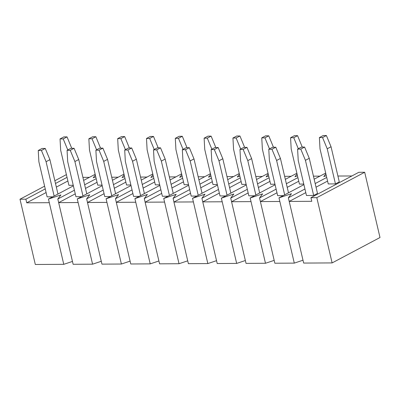 <?xml version="1.0" encoding="UTF-8"?>
<svg xmlns="http://www.w3.org/2000/svg" width="400" height="400" viewBox="0 0 400 400"><rect width="100%" height="100%" fill="white"/><g stroke="black" fill="none" stroke-linecap="round" stroke-linejoin="round"><path stroke-width="0.6" d="M301.435 147.09L304.605 147.07L309.26 158.3L317.495 193.425L313.665 195.455L305.425 160.335L300.775 149.105L297.605 149.12L298.225 160.37L306.46 195.495L313.665 195.455L306.46 195.495L298.225 160.37L297.605 149.12L300.775 149.105L304.605 147.07L301.435 147.09L297.605 149.12L301.435 147.09M335.45 183.9L327.215 148.78L322.56 137.55L319.39 137.565L320.01 148.815L328.245 183.94L335.45 183.9L328.245 183.94L320.01 148.815L319.39 137.565L322.56 137.55L326.39 135.52L331.045 146.745L339.28 181.87L335.45 183.9L327.215 148.78L331.045 146.745L339.28 181.87L335.45 183.9M323.22 135.535L326.39 135.52L323.22 135.535L319.39 137.565L323.22 135.535M272.62 147.24L275.79 147.225L280.44 158.455L288.5 192.81L280.44 158.455L275.79 147.225L272.62 147.24L268.785 149.27L269.405 160.525L277.645 195.645L283.21 195.615L277.645 195.645L269.405 160.525L268.785 149.27L271.955 149.255L268.785 149.27L272.62 147.24M284.67 194.84L276.61 160.485L271.955 149.255L275.79 147.225L271.955 149.255L276.61 160.485L280.44 158.455L276.61 160.485L284.67 194.84M298.32 148.74L293.745 137.7L290.575 137.72L291.19 148.97L299.43 184.09L303.78 184.07L299.43 184.09L291.19 148.97L290.575 137.72L293.745 137.7L297.575 135.67L302.27 147.085L297.575 135.67L294.405 135.685L297.575 135.67L293.745 137.7L298.32 148.74M294.405 135.685L290.575 137.72L294.405 135.685M243.8 147.39L246.97 147.375L251.625 158.605L259.685 192.96L251.625 158.605L246.97 147.375L243.8 147.39L239.97 149.425L240.59 160.675L248.83 195.8L254.39 195.77L248.83 195.8L240.59 160.675L239.97 149.425L243.14 149.405L239.97 149.425L243.8 147.39M255.85 194.995L247.795 160.635L243.14 149.405L246.97 147.375L243.14 149.405L247.795 160.635L251.625 158.605L247.795 160.635L255.85 194.995M269.5 148.895L264.925 137.855L261.755 137.87L262.375 149.12L270.615 184.245L274.965 184.22L270.615 184.245L262.375 149.12L261.755 137.87L264.925 137.855L268.755 135.82L273.455 147.235L268.755 135.82L265.585 135.84L268.755 135.82L264.925 137.855L269.5 148.895M265.585 135.84L261.755 137.87L265.585 135.84M214.985 147.545L218.155 147.525L222.81 158.755L230.865 193.115L222.81 158.755L218.155 147.525L214.985 147.545L211.155 149.575L211.775 160.825L220.01 195.95L225.575 195.92L220.01 195.95L211.775 160.825L211.155 149.575L214.325 149.56L211.155 149.575L214.985 147.545M227.035 195.145L218.975 160.79L214.325 149.56L218.155 147.525L214.325 149.56L218.975 160.79L222.81 158.755L218.975 160.79L227.035 195.145M240.685 149.045L236.11 138.005L232.94 138.02L233.56 149.27L241.795 184.395L246.15 184.375L241.795 184.395L233.56 149.27L232.94 138.02L236.11 138.005L239.94 135.975L244.635 147.39L239.94 135.975L236.77 135.99L239.94 135.975L236.11 138.005L240.685 149.045M236.77 135.99L232.94 138.02L236.77 135.99M186.17 147.695L189.34 147.68L193.99 158.91L202.05 193.265L193.99 158.91L189.34 147.68L186.17 147.695L182.335 149.725L182.955 160.98L191.195 196.1L196.76 196.07L191.195 196.1L182.955 160.98L182.335 149.725L185.505 149.71L182.335 149.725L186.17 147.695M198.22 195.295L190.16 160.94L185.505 149.71L189.34 147.68L185.505 149.71L190.16 160.94L193.99 158.91L190.16 160.94L198.22 195.295M211.87 149.195L207.295 138.155L204.125 138.175L204.74 149.425L212.98 184.545L217.33 184.525L212.98 184.545L204.74 149.425L204.125 138.175L207.295 138.155L211.125 136.125L215.82 147.54L211.125 136.125L207.955 136.14L211.125 136.125L207.295 138.155L211.87 149.195M207.955 136.14L204.125 138.175L207.955 136.14M157.35 147.845L160.52 147.83L165.175 159.06L173.235 193.42L165.175 159.06L160.52 147.83L157.35 147.845L153.52 149.88L154.14 161.13L162.38 196.255L167.94 196.225L162.38 196.255L154.14 161.13L153.52 149.88L156.69 149.86L153.52 149.88L157.35 147.845M169.405 195.45L161.345 161.09L156.69 149.86L160.52 147.83L156.69 149.86L161.345 161.09L165.175 159.06L161.345 161.09L169.405 195.45M183.05 149.35L178.475 138.31L175.305 138.325L175.925 149.575L184.165 184.7L188.515 184.675L184.165 184.7L175.925 149.575L175.305 138.325L178.475 138.31L182.305 136.275L187.005 147.69L182.305 136.275L179.135 136.295L182.305 136.275L178.475 138.31L183.05 149.35M179.135 136.295L175.305 138.325L179.135 136.295M128.535 148L131.705 147.98L136.36 159.21L144.415 193.57L136.36 159.21L131.705 147.98L128.535 148L124.705 150.03L125.325 161.28L133.56 196.405L139.125 196.375L133.56 196.405L125.325 161.28L124.705 150.03L127.875 150.015L124.705 150.03L128.535 148M140.585 195.6L132.525 161.245L127.875 150.015L131.705 147.98L127.875 150.015L132.525 161.245L136.36 159.21L132.525 161.245L140.585 195.6M154.235 149.5L149.66 138.46L146.49 138.475L147.11 149.725L155.345 184.85L159.7 184.83L155.345 184.85L147.11 149.725L146.49 138.475L149.66 138.46L153.49 136.43L158.185 147.845L153.49 136.43L150.32 136.445L153.49 136.43L149.66 138.46L154.235 149.5M150.32 136.445L146.49 138.475L150.32 136.445M99.72 148.15L102.89 148.135L107.54 159.365L115.6 193.72L107.54 159.365L102.89 148.135L99.72 148.15L95.885 150.18L96.505 161.435L104.745 196.555L110.31 196.525L104.745 196.555L96.505 161.435L95.885 150.18L99.055 150.165L95.885 150.18L99.72 148.15M111.77 195.755L103.71 161.395L99.055 150.165L102.89 148.135L99.055 150.165L103.71 161.395L107.54 159.365L103.71 161.395L111.77 195.755M125.42 149.65L120.845 138.61L117.675 138.63L118.29 149.88L126.53 185L130.88 184.98L126.53 185L118.29 149.88L117.675 138.63L120.845 138.61L124.675 136.58L129.37 147.995L124.675 136.58L121.505 136.595L124.675 136.58L120.845 138.61L125.42 149.65M121.505 136.595L117.675 138.63L121.505 136.595M70.9 148.305L74.07 148.285L78.725 159.515L86.785 193.875L78.725 159.515L74.07 148.285L70.9 148.305L67.07 150.335L67.69 161.585L75.93 196.71L81.49 196.68L75.93 196.71L67.69 161.585L67.07 150.335L70.24 150.315L67.07 150.335L70.9 148.305M82.955 195.905L74.895 161.545L70.24 150.315L74.07 148.285L70.24 150.315L74.895 161.545L78.725 159.515L74.895 161.545L82.955 195.905M96.6 149.805L92.025 138.765L88.855 138.78L89.475 150.03L97.715 185.155L102.065 185.13L97.715 185.155L89.475 150.03L88.855 138.78L92.025 138.765L95.855 136.73L100.555 148.145L95.855 136.73L92.685 136.75L95.855 136.73L92.025 138.765L96.6 149.805M92.685 136.75L88.855 138.78L92.685 136.75M42.085 148.455L45.255 148.44L49.91 159.665L57.965 194.025L49.91 159.665L45.255 148.44L42.085 148.455L38.255 150.485L38.875 161.735L47.11 196.86L52.675 196.83L47.11 196.86L38.875 161.735L38.255 150.485L41.425 150.47L38.255 150.485L42.085 148.455M54.135 196.055L46.075 161.7L41.425 150.47L45.255 148.44L41.425 150.47L46.075 161.7L49.91 159.665L46.075 161.7L54.135 196.055M67.785 149.955L63.21 138.915L60.04 138.93L60.66 150.18L68.895 185.305L73.25 185.285L68.895 185.305L60.66 150.18L60.04 138.93L63.21 138.915L67.04 136.885L71.735 148.3L67.04 136.885L63.87 136.9L67.04 136.885L63.21 138.915L67.785 149.955M63.87 136.9L60.04 138.93L63.87 136.9M364.69 172.26L316.81 197.655L332.12 262.92L380 237.525L364.69 172.26L380 237.525L332.12 262.92L316.81 197.655L310.935 197.685L311.785 201.31L289.205 201.43L303.665 263.07L332.12 262.92L303.665 263.07L289.205 201.43L305.79 192.635L289.205 201.43L311.785 201.31L310.935 197.685L316.81 197.655L364.69 172.26L358.82 172.29L364.69 172.26M20 199.22L44.605 186.17L20 199.22L35.31 264.48L20 199.22L25.875 199.185L20 199.22M54.85 180.735L66.39 174.615L54.85 180.735M201.905 198.26L218.49 189.465L201.905 198.26L217.215 263.525L236.665 263.42L222.205 201.785L202.755 201.885L217.215 263.525L236.665 263.42L245.36 260.525L236.665 263.42L221.355 198.16L233.82 194.005L230.72 198.11L247.305 189.315L230.72 198.11L246.03 263.375L265.48 263.27L251.025 201.63L231.57 201.735L246.03 263.375L265.48 263.27L274.18 260.375L265.48 263.27L250.175 198.005L262.635 193.855L259.54 197.955L276.125 189.16L259.54 197.955L274.845 263.22L294.295 263.12L279.84 201.48L260.39 201.585L274.845 263.22L294.295 263.12L302.995 260.22L294.295 263.12L278.99 197.855L291.455 193.705L288.355 197.805L304.94 189.01L288.355 197.805L289.205 201.43L288.355 197.805L291.455 193.705L278.99 197.855L279.84 201.48L260.39 201.585L276.975 192.785L260.39 201.585L259.54 197.955L262.635 193.855L250.175 198.005L251.025 201.63L231.57 201.735L248.155 192.94L231.57 201.735L230.72 198.11L233.82 194.005L221.355 198.16L222.205 201.785L202.755 201.885L219.34 193.09L202.755 201.885L201.905 198.26L205.005 194.16L201.905 198.26M228.735 184.03L240.275 177.91L228.735 184.03M239.87 176.17L237.325 177.015L239.415 174.245L237.325 177.015L239.87 176.17M239.25 173.535L227.71 179.655L239.25 173.535M217.465 185.09L192.54 198.31L205.005 194.16L192.54 198.31L193.39 201.935L173.94 202.04L188.395 263.675L207.845 263.575L192.54 198.31L217.465 185.09M286.37 183.725L297.91 177.605L286.37 183.725M297.5 175.865L294.955 176.715L297.05 173.94L294.955 176.715L297.5 175.865M296.885 173.235L285.345 179.355L296.885 173.235M275.1 184.785L250.175 198.005L275.1 184.785M115.455 198.715L132.04 189.92L115.455 198.715L130.765 263.98L150.215 263.875L135.755 202.24L116.305 202.34L130.765 263.98L150.215 263.875L158.91 260.98L150.215 263.875L134.905 198.615L147.37 194.46L144.27 198.565L160.855 189.77L144.27 198.565L159.58 263.83L179.03 263.725L164.575 202.085L145.12 202.19L159.58 263.83L179.03 263.725L187.73 260.83L179.03 263.725L163.725 198.46L176.185 194.31L173.09 198.41L189.675 189.615L173.09 198.41L188.395 263.675L207.845 263.575L216.545 260.675L207.845 263.575L193.39 201.935L173.94 202.04L190.525 193.24L173.94 202.04L173.09 198.41L176.185 194.31L163.725 198.46L164.575 202.085L145.12 202.19L161.705 193.395L145.12 202.19L144.27 198.565L147.37 194.46L134.905 198.615L135.755 202.24L116.305 202.34L132.89 193.545L116.305 202.34L115.455 198.715L118.555 194.615L115.455 198.715M142.285 184.485L153.825 178.365L142.285 184.485M153.42 176.625L150.875 177.475L152.965 174.7L150.875 177.475L153.42 176.625M152.8 173.99L141.26 180.11L152.8 173.99M131.015 185.545L106.09 198.765L118.555 194.615L106.09 198.765L106.94 202.39L87.49 202.495L101.945 264.13L121.395 264.03L106.09 198.765L131.015 185.545M169.365 176.92L175.875 176.885L169.365 176.92M199.92 184.18L211.46 178.06L199.92 184.18M211.05 176.32L208.505 177.17L210.6 174.395L208.505 177.17L211.05 176.32M210.435 173.69L198.895 179.81L210.435 173.69M188.65 185.24L163.725 198.46L188.65 185.24M257.55 183.88L269.095 177.76L257.55 183.88M268.685 176.02L266.14 176.865L268.235 174.095L266.14 176.865L268.685 176.02M268.065 173.385L256.525 179.505L268.065 173.385M246.28 184.94L221.355 198.16L246.28 184.94M337.91 176.035L351.905 175.96L337.91 176.035M315.185 183.575L326.725 177.455L315.185 183.575M326.32 175.715L323.775 176.56L325.865 173.79L323.775 176.56L326.32 175.715M325.7 173.08L314.16 179.2L325.7 173.08M303.915 184.635L278.99 197.855L303.915 184.635M198.18 176.77L204.69 176.735L198.18 176.77M171.1 184.335L182.645 178.215L171.1 184.335M182.235 176.475L179.69 177.32L181.785 174.55L179.69 177.32L182.235 176.475M181.615 173.84L170.075 179.96L181.615 173.84M159.83 185.395L134.905 198.615L159.83 185.395M140.545 177.07L147.055 177.035L140.545 177.07M86.64 198.865L103.225 190.07L86.64 198.865L101.945 264.13L121.395 264.03L130.095 261.13L121.395 264.03L106.94 202.39L87.49 202.495L104.075 193.695L87.49 202.495L86.64 198.865L89.735 194.765L86.64 198.865M113.47 184.635L125.01 178.515L113.47 184.635M124.6 176.775L122.055 177.625L124.15 174.85L122.055 177.625L124.6 176.775M123.985 174.145L112.445 180.265L123.985 174.145M102.2 185.7L77.275 198.915L89.735 194.765L77.275 198.915L78.125 202.54L58.67 202.645L73.13 264.285L92.58 264.18L77.275 198.915L102.2 185.7M111.73 177.225L118.24 177.19L111.73 177.225M57.82 199.02L74.405 190.225L57.82 199.02L73.13 264.285L92.58 264.18L101.28 261.285L92.58 264.18L78.125 202.54L58.67 202.645L75.255 193.85L58.67 202.645L57.82 199.02L60.92 194.915L57.82 199.02M84.655 184.79L96.195 178.67L84.655 184.79M95.785 176.93L93.24 177.775L95.335 175.005L93.24 177.775L95.785 176.93M95.165 174.295L83.625 180.415L95.165 174.295M73.38 185.85L48.455 199.07L60.92 194.915L48.455 199.07L49.305 202.695L26.725 202.815L25.875 199.185L45.245 188.915L25.875 199.185L26.725 202.815L46.1 192.54L26.725 202.815L49.305 202.695L48.455 199.07L73.38 185.85M82.915 177.375L89.425 177.34L82.915 177.375M35.31 264.48L63.765 264.33L49.305 202.695L63.765 264.33L72.46 261.435L63.765 264.33L35.31 264.48M55.495 183.48L67.035 177.36L55.495 183.48M313.445 176.16L319.955 176.125L313.445 176.16M284.63 176.315L291.14 176.28L284.63 176.315M255.815 176.465L262.325 176.43L255.815 176.465M226.995 176.615L233.505 176.58L226.995 176.615M358.82 172.29L310.935 197.685L358.82 172.29M56.345 187.105L67.885 180.985L56.345 187.105M85.505 188.415L97.045 182.295L85.505 188.415M114.32 188.265L125.86 182.145L114.32 188.265M171.955 187.96L183.495 181.84L171.955 187.96M316.035 187.2L327.575 181.08L316.035 187.2M258.405 187.505L269.945 181.385L258.405 187.505M200.77 187.81L212.31 181.69L200.77 187.81M143.135 188.11L154.675 181.99L143.135 188.11M287.22 187.355L298.76 181.23L287.22 187.355M229.585 187.655L241.125 181.535L229.585 187.655M71.34 148.3L71.695 148.115L71.34 148.3M100.155 148.15L100.51 147.96L100.155 148.15M128.975 147.995L129.325 147.81L128.975 147.995M157.79 147.845L158.145 147.66L157.79 147.845M186.605 147.695L186.96 147.505L186.605 147.695M215.425 147.54L215.775 147.355L215.425 147.54M244.24 147.39L244.595 147.2L244.24 147.39M273.055 147.24L273.41 147.05L273.055 147.24M301.875 147.085L302.225 146.9L301.875 147.085M317.495 193.425L313.665 195.455L305.425 160.335L309.26 158.3L317.495 193.425M300.775 149.105L305.425 160.335L309.26 158.3L304.605 147.07L300.775 149.105M322.56 137.55L327.215 148.78L331.045 146.745L326.39 135.52L322.56 137.55"/></g></svg>
